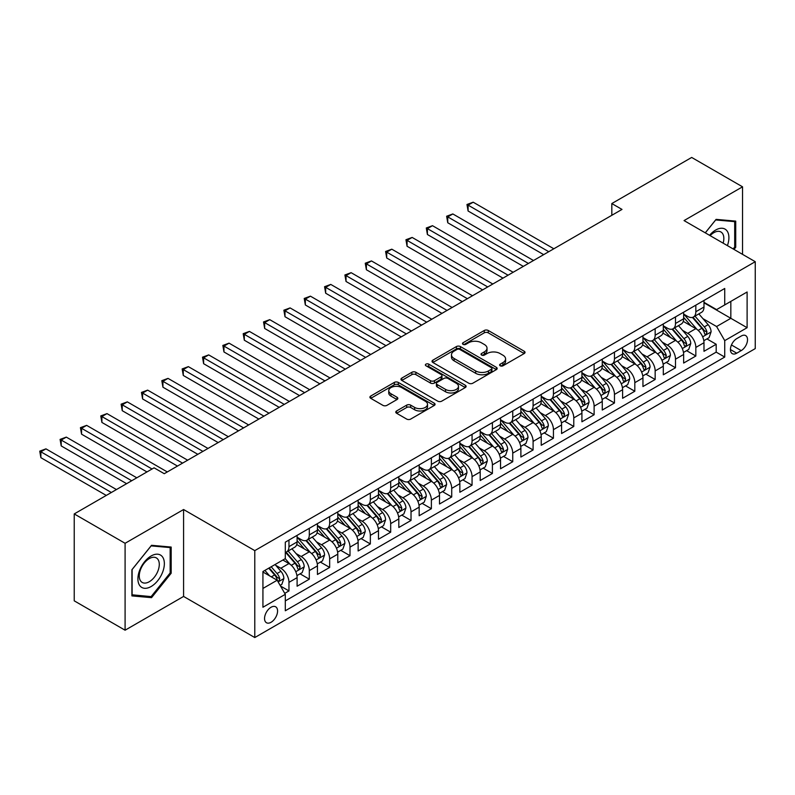 <?xml version="1.0" encoding="UTF-8"?>
<svg xmlns="http://www.w3.org/2000/svg" width="795" height="795" viewBox="0 0 795 795"><rect width="100%" height="100%" fill="white"/><g stroke="black" fill="none" stroke-linecap="round" stroke-linejoin="round"><path stroke-width="1.19" d="M500.194 365.789A1.978 1.143 0 0 0 502.987 365.789L524.203 353.546A2.822 1.63 0 0 0 525.028 352.384A2.822 1.63 0 0 0 524.203 351.231L488.259 330.481A2.822 1.63 0 0 0 484.264 330.481L463.048 342.734A1.978 1.143 0 0 0 462.471 343.539A1.978 1.143 0 0 0 463.048 344.344A1.978 1.143 0 0 0 465.85 344.344L468.593 342.764A9.033 5.217 0 0 1 481.373 342.764L484.364 344.493A9.033 5.217 0 0 1 487.017 348.18A9.033 5.217 0 0 1 484.364 351.867L481.621 353.457A1.978 1.143 0 0 0 481.045 354.262A1.978 1.143 0 0 0 481.621 355.067A1.978 1.143 0 0 0 484.413 355.067L487.166 353.487A9.033 5.217 0 0 1 499.946 353.487L502.937 355.216A9.033 5.217 0 0 1 505.59 358.903A9.033 5.217 0 0 1 502.937 362.59L500.194 364.18A1.978 1.143 0 0 0 499.618 364.984A1.978 1.143 0 0 0 500.194 365.789L500.194 364.18M271.065 622.276A9.202 5.317 120 0 0 277.077 614.167A9.202 5.317 120 0 0 275.666 606.794A9.202 5.317 120 0 0 271.065 607.251A9.202 5.317 120 0 0 265.043 615.36A9.202 5.317 120 0 0 266.454 622.733A9.202 5.317 120 0 0 271.065 622.276M396.606 410.955A2.822 1.63 0 0 0 395.781 412.108A2.822 1.63 0 0 0 396.606 413.261L406.692 419.084A2.822 1.63 0 0 0 410.677 419.084L434.249 405.48A2.822 1.63 0 0 0 435.074 404.327A2.822 1.63 0 0 0 434.249 403.174L398.305 382.425A2.822 1.63 0 0 0 394.31 382.425L370.748 396.029A2.822 1.63 0 0 0 369.913 397.182A2.822 1.63 0 0 0 370.748 398.335L382.922 405.361A2.822 1.63 0 0 0 386.917 405.361L397.003 399.547A2.822 1.63 0 0 0 397.828 398.394A2.822 1.63 0 0 0 397.003 397.232L390.961 393.754A7.553 4.363 0 0 1 388.745 390.663A7.553 4.363 0 0 1 393.416 386.638A7.553 4.363 0 0 1 401.644 387.582L425.305 401.246A7.553 4.363 0 0 1 427.521 404.327A7.553 4.363 0 0 1 422.861 408.352A7.553 4.363 0 0 1 414.622 407.408L410.677 405.132A2.822 1.63 0 0 0 406.692 405.132L396.606 410.955L396.606 413.261M183.585 509.525L125.093 543.293L74.233 513.928L74.233 600.841L125.093 630.206L183.585 596.439L254.788 637.55L254.788 550.627L183.585 509.525L183.585 596.439M742.54 254.35L742.54 186.815L684.048 220.583L755.25 261.694L254.788 550.627M742.54 186.815L691.68 157.45L611.822 203.55L611.822 215.296M74.233 513.928L154.081 467.828L164.257 473.701L621.998 209.423L611.822 203.55M468.792 383.23A2.822 1.63 0 0 0 472.786 383.23L496.348 369.625A2.822 1.63 0 0 0 497.173 368.473A2.822 1.63 0 0 0 496.348 367.32L460.404 346.57A2.822 1.63 0 0 0 456.409 346.57L432.848 360.175A2.822 1.63 0 0 0 432.023 361.328A2.822 1.63 0 0 0 432.848 362.48L468.792 383.23M426.746 366.217A1.978 1.143 0 0 1 428.753 366.495L465.264 387.572L441.732 401.157A2.822 1.63 0 0 1 437.737 401.157L401.793 380.408L401.793 378.102A2.822 1.63 0 0 0 400.968 379.255A2.822 1.63 0 0 0 401.793 380.408M401.793 378.102L411.88 372.279A2.822 1.63 0 0 1 415.874 372.279L430.453 380.696A2.822 1.63 0 0 0 434.448 380.696L441.136 376.83A2.822 1.63 0 0 0 441.96 375.677A2.822 1.63 0 0 0 441.136 374.524L425.961 365.76A1.978 1.143 0 0 1 425.375 364.955A1.978 1.143 0 0 1 426.597 363.901A1.978 1.143 0 0 1 428.753 364.15L465.294 385.247A2.822 1.63 0 0 1 466.128 386.4A2.822 1.63 0 0 1 465.294 387.553L465.294 385.247M284.739 593.358L288.963 590.923L280.526 586.044M275.716 565.305L280.824 568.246A11.508 6.648 60 0 1 288.963 582.347L297.101 577.647L297.101 586.223L309.305 579.177L300.053 573.831M296.068 553.558L301.176 556.51A11.508 6.648 60 0 1 309.305 570.601L317.444 565.901L317.444 574.477L329.657 567.431L320.395 562.085M316.41 541.812L321.518 544.764A11.508 6.648 60 0 1 329.657 558.855L337.786 554.155L337.786 562.731L349.999 555.685L340.737 550.339M336.752 530.066L341.86 533.018A11.508 6.648 60 0 1 349.999 547.109L358.138 542.409L358.138 550.985L370.341 543.939L361.089 538.593M357.094 518.32L362.202 521.272A11.508 6.648 60 0 1 370.341 535.363L378.48 530.663L378.48 539.239L390.683 532.193L381.431 526.846M377.436 506.574L382.544 509.525A11.508 6.648 60 0 1 390.683 523.617L398.822 518.916L398.822 527.492L411.025 520.447L401.773 515.1M397.788 494.828L402.896 497.779A11.508 6.648 60 0 1 411.025 511.871L419.164 507.17L419.164 515.746L431.377 508.701L422.115 503.354M418.13 483.082L423.238 486.033A11.508 6.648 60 0 1 431.377 500.125L439.506 495.424L439.506 504L451.719 496.954L442.457 491.608M438.472 471.336L443.58 474.287A11.508 6.648 60 0 1 451.719 488.378L459.858 483.688L459.858 492.254L472.061 485.208L462.809 479.862M458.814 459.59L463.922 462.541A11.508 6.648 60 0 1 472.061 476.632L480.2 471.942L480.2 480.508L492.403 473.462L483.151 468.116M479.156 447.843L484.264 450.795A11.508 6.648 60 0 1 492.403 464.886L500.542 460.196L500.542 468.762L512.745 461.716L503.493 456.38M499.508 436.097L504.616 439.049A11.508 6.648 60 0 1 512.745 453.14L520.884 448.45L520.884 457.026L533.097 449.97L523.835 444.634M519.851 424.351L524.958 427.303A11.508 6.648 60 0 1 533.097 441.404L541.226 436.703L541.226 445.279L553.439 438.224L544.178 432.887M540.193 412.605L545.3 415.556A11.508 6.648 60 0 1 553.439 429.658L561.578 424.957L561.578 433.533L573.781 426.478L564.52 421.141M560.535 400.869L565.643 403.81A11.508 6.648 60 0 1 573.781 417.912L581.92 413.211L581.92 421.787L594.123 414.742L584.872 409.395M580.877 389.123L585.985 392.064A11.508 6.648 60 0 1 594.123 406.166L602.262 401.465L602.262 410.041L614.465 402.995L605.214 397.649M601.229 377.377L606.337 380.318A11.508 6.648 60 0 1 614.465 394.419L622.604 389.719L622.604 398.295L634.817 391.249L625.556 385.903M621.571 365.63L626.679 368.572A11.508 6.648 60 0 1 634.817 382.673L642.946 377.973L642.946 386.549L655.159 379.503L645.898 374.157M641.913 353.884L647.021 356.836A11.508 6.648 60 0 1 655.159 370.927L663.298 366.227L663.298 374.803L675.502 367.757L666.24 362.411M662.255 342.138L667.363 345.09A11.508 6.648 60 0 1 675.502 359.181L683.64 354.481L683.64 363.057L695.844 356.011L695.844 347.435A11.508 6.648 -120 0 0 687.705 333.344L682.597 330.392M686.592 350.665L695.844 356.011M297.101 577.647A11.508 6.648 -120 0 0 288.963 563.556L282.861 560.028M317.444 565.901A11.508 6.648 -120 0 0 309.305 551.809L296.724 544.545M337.786 554.155A11.508 6.648 -120 0 0 329.657 540.063L317.076 532.799M358.138 542.409A11.508 6.648 -120 0 0 349.999 528.317L337.418 521.053M378.48 530.663A11.508 6.648 -120 0 0 370.341 516.571L357.76 509.307M398.822 518.916A11.508 6.648 -120 0 0 390.683 504.825L378.102 497.561M419.164 507.17A11.508 6.648 -120 0 0 411.025 493.079L398.444 485.815M439.506 495.424A11.508 6.648 -120 0 0 431.377 481.333L418.796 474.068M459.858 483.688A11.508 6.648 -120 0 0 451.719 469.587L439.138 462.322M480.2 471.942A11.508 6.648 -120 0 0 472.061 457.841L459.48 450.576M500.542 460.196A11.508 6.648 -120 0 0 492.403 446.094L479.822 438.83M520.884 448.45A11.508 6.648 -120 0 0 512.745 434.348L500.164 427.084M541.226 436.703A11.508 6.648 -120 0 0 533.097 422.602L520.516 415.338M561.578 424.957A11.508 6.648 -120 0 0 553.439 410.856L540.858 403.602M581.92 413.211A11.508 6.648 -120 0 0 573.781 399.12L561.2 391.856M602.262 401.465A11.508 6.648 -120 0 0 594.123 387.374L581.543 380.109M622.604 389.719A11.508 6.648 -120 0 0 614.465 375.628L601.885 368.363M642.946 377.973A11.508 6.648 -120 0 0 634.817 363.881L622.237 356.617M663.298 366.227A11.508 6.648 -120 0 0 655.159 352.135L642.579 344.871M683.64 354.481A11.508 6.648 -120 0 0 675.502 340.389L662.921 333.125M741.208 336.047L736.736 338.63A8.924 5.148 120 0 0 730.913 346.481A8.924 5.148 120 0 0 732.274 353.636A8.924 5.148 120 0 0 736.736 353.189L741.208 350.605A8.924 5.148 120 0 0 747.042 342.744A8.924 5.148 120 0 0 745.67 335.599A8.924 5.148 120 0 0 741.208 336.047M254.788 637.55L755.25 348.608L755.25 261.694M262.926 588.449L277.167 580.231L285.306 594.322L285.306 610.769L724.732 357.064L724.732 340.618L716.593 326.526L702.939 318.646M285.306 594.322L262.926 607.251L262.926 571.535L285.306 558.617L285.306 542.17L724.732 288.476L724.732 304.912L747.111 291.994L747.111 327.699L724.732 340.618M297.101 537.241L301.176 539.596A11.508 6.648 60 0 0 306.93 540.163L315.059 535.462A11.508 6.648 -120 0 0 317.444 530.195L317.444 523.617M317.444 525.495L321.518 527.85A11.508 6.648 60 0 0 327.272 528.417L335.411 523.716A11.508 6.648 -120 0 0 337.786 518.449L337.786 511.871M337.786 513.749L341.86 516.104A11.508 6.648 60 0 0 347.614 516.67L355.753 511.97A11.508 6.648 -120 0 0 358.138 506.703L358.138 500.125M358.138 502.003L362.202 504.358A11.508 6.648 60 0 0 367.956 504.924L376.095 500.224A11.508 6.648 -120 0 0 378.48 494.957L378.48 488.378M378.48 490.257L382.544 492.612A11.508 6.648 60 0 0 388.298 493.178L396.437 488.478A11.508 6.648 -120 0 0 398.822 483.211L398.822 476.632M398.822 478.51L402.896 480.866A11.508 6.648 60 0 0 408.65 481.432L416.779 476.732A11.508 6.648 -120 0 0 419.164 471.465L419.164 464.886M419.164 466.764L423.238 469.12A11.508 6.648 60 0 0 428.992 469.686L437.131 464.986A11.508 6.648 -120 0 0 439.506 459.719L439.506 453.14M439.506 455.028L443.58 457.373A11.508 6.648 60 0 0 449.334 457.94L457.473 453.249A11.508 6.648 -120 0 0 459.858 447.973L459.858 441.394M459.858 443.282L463.922 445.627A11.508 6.648 60 0 0 469.676 446.194L477.815 441.503A11.508 6.648 -120 0 0 480.2 436.226L480.2 429.658M480.2 431.536L484.264 433.881A11.508 6.648 60 0 0 490.018 434.448L498.157 429.757A11.508 6.648 -120 0 0 500.542 424.48L500.542 417.912M500.542 419.79L504.616 422.135A11.508 6.648 60 0 0 510.37 422.702L518.499 418.011A11.508 6.648 -120 0 0 520.884 412.744L520.884 406.166M520.884 408.044L524.958 410.389A11.508 6.648 60 0 0 530.712 410.965L538.851 406.265A11.508 6.648 -120 0 0 541.226 400.998L541.226 394.419M541.226 396.298L545.3 398.643A11.508 6.648 60 0 0 551.054 399.219L559.193 394.519A11.508 6.648 -120 0 0 561.578 389.252L561.578 382.673M561.578 384.551L565.643 386.897A11.508 6.648 60 0 0 571.396 387.473L579.535 382.773A11.508 6.648 -120 0 0 581.92 377.506L581.92 370.927M581.92 372.805L585.985 375.151A11.508 6.648 60 0 0 591.738 375.727L599.877 371.026A11.508 6.648 -120 0 0 602.262 365.76L602.262 359.181M602.262 361.059L606.337 363.404A11.508 6.648 60 0 0 612.09 363.981L620.219 359.28A11.508 6.648 -120 0 0 622.604 354.014L622.604 347.435M622.604 349.313L626.679 351.658A11.508 6.648 60 0 0 632.432 352.235L640.571 347.534A11.508 6.648 -120 0 0 642.946 342.267L642.946 335.689M642.946 337.567L647.021 339.922A11.508 6.648 60 0 0 652.774 340.489L660.913 335.788A11.508 6.648 -120 0 0 663.298 330.521L663.298 323.943M663.298 325.821L667.363 328.176A11.508 6.648 60 0 0 673.117 328.742L681.255 324.042A11.508 6.648 -120 0 0 683.64 318.775L683.64 312.197M285.306 600.901L716.186 352.135L716.186 344.265L703.982 351.31L703.982 342.734A11.508 6.648 -120 0 0 695.844 328.643L683.263 321.379M683.64 314.075L687.705 316.43A11.508 6.648 -120 0 0 693.459 316.996A11.508 6.648 -120 0 0 695.844 311.729L695.844 305.151M693.459 316.996L701.597 312.296A11.508 6.648 -120 0 0 703.982 307.029L703.982 300.45M288.963 540.063L288.963 546.642A11.508 6.648 60 0 1 286.578 551.909A11.508 6.648 60 0 1 285.306 552.376M286.578 551.909L294.716 547.208A11.508 6.648 -120 0 0 297.101 541.942L297.101 535.363M309.305 528.317L309.305 534.896A11.508 6.648 60 0 1 306.93 540.163M329.657 516.571L329.657 523.15A11.508 6.648 60 0 1 327.272 528.417M349.999 504.825L349.999 511.404A11.508 6.648 60 0 1 347.614 516.67M370.341 493.079L370.341 499.658A11.508 6.648 60 0 1 367.956 504.924M390.683 481.333L390.683 487.911A11.508 6.648 60 0 1 388.298 493.178M411.025 469.587L411.025 476.165A11.508 6.648 60 0 1 408.65 481.432M431.377 457.841L431.377 464.419A11.508 6.648 60 0 1 428.992 469.686M451.719 446.094L451.719 452.673A11.508 6.648 60 0 1 449.334 457.94M472.061 434.348L472.061 440.927A11.508 6.648 60 0 1 469.676 446.194M492.403 422.602L492.403 429.181A11.508 6.648 60 0 1 490.018 434.448M512.745 410.856L512.745 417.435A11.508 6.648 60 0 1 510.37 422.702M533.097 399.11L533.097 405.689A11.508 6.648 60 0 1 530.712 410.965M553.439 387.374L553.439 393.942A11.508 6.648 60 0 1 551.054 399.219M573.781 375.628L573.781 382.196A11.508 6.648 60 0 1 571.396 387.473M594.123 363.881L594.123 370.46A11.508 6.648 60 0 1 591.738 375.727M614.465 352.135L614.465 358.714A11.508 6.648 60 0 1 612.09 363.981M634.817 340.389L634.817 346.968A11.508 6.648 60 0 1 632.432 352.235M655.159 328.643L655.159 335.222A11.508 6.648 60 0 1 652.774 340.489M675.502 316.897L675.502 323.476A11.508 6.648 60 0 1 673.117 328.742M675.502 359.181L675.502 367.757M655.159 370.927L655.159 379.503M634.817 382.673L634.817 391.249M614.465 394.419L614.465 402.995M594.123 406.166L594.123 414.742M573.781 417.912L573.781 426.478M553.439 429.658L553.439 438.224M533.097 441.404L533.097 449.97M512.745 453.14L512.745 461.716M492.403 464.886L492.403 473.462M472.061 476.632L472.061 485.208M451.719 488.378L451.719 496.954M431.377 500.125L431.377 508.701M411.025 511.871L411.025 520.447M390.683 523.617L390.683 532.193M370.341 535.363L370.341 543.939M349.999 547.109L349.999 555.685M329.657 558.855L329.657 567.431M309.305 570.601L309.305 579.177M288.963 582.347L288.963 590.923M277.167 580.231L262.926 572.012M716.593 326.526L730.834 318.308L730.834 301.394L747.111 291.994M703.982 302.806L747.111 327.699M703.982 302.329L716.593 309.613L724.732 304.912M125.093 543.293L125.093 630.206M706.934 338.918L716.186 344.265M716.186 352.135L724.732 357.064M734.004 249.431L735.723 247.295L735.723 221.119L716.086 219.37L705.264 232.836M131.91 595.902L151.537 597.661L171.173 573.235L171.173 547.059L151.537 545.3L131.91 569.727L131.91 595.902M734.699 246.708L735.723 247.295M170.16 572.648L171.173 573.235M149.47 596.459L151.537 597.661M500.979 366.068L502.937 364.945A9.033 5.217 0 0 0 505.59 361.248L505.59 358.903M487.017 348.18L487.017 350.525A9.033 5.217 0 0 1 484.364 354.222L482.416 355.345M524.163 353.566L488.259 332.837A2.822 1.63 0 0 0 484.264 332.837L463.843 344.623M496.348 367.32L496.348 369.625L460.404 348.916A2.822 1.63 0 0 0 456.409 348.916L432.887 362.5M491.36 369.278A1.978 1.143 0 0 0 491.936 368.473A1.978 1.143 0 0 0 491.36 367.668L459.808 349.452A1.978 1.143 0 0 0 457.006 349.452L454.114 351.122A9.033 5.217 0 0 0 451.471 354.809A9.033 5.217 0 0 0 454.114 358.495L475.678 370.947A9.033 5.217 0 0 0 488.458 370.947L491.36 369.278L491.36 371.633A1.978 1.143 0 0 0 491.936 370.818L491.936 368.473M451.471 354.809L451.471 357.164A9.033 5.217 0 0 0 454.114 360.851L454.114 358.495M491.36 371.633L488.458 373.302A9.033 5.217 0 0 1 475.678 373.302L454.114 360.851M401.833 380.427L411.88 374.624L411.88 372.279M441.96 375.677L441.96 378.022A2.822 1.63 0 0 1 441.136 379.175L434.448 383.041A2.822 1.63 0 0 1 430.453 383.041L415.874 374.624A2.822 1.63 0 0 0 411.88 374.624M445.578 389.421A7.553 4.363 0 0 0 453.806 390.375A7.553 4.363 0 0 0 458.477 386.34A7.553 4.363 0 0 0 456.26 383.26L447.923 378.44A2.822 1.63 0 0 0 443.928 378.44L437.24 382.306A2.822 1.63 0 0 0 436.415 383.458A2.822 1.63 0 0 0 437.24 384.611L445.578 389.421L445.578 391.776A7.553 4.363 0 0 0 453.806 392.72A7.553 4.363 0 0 0 458.477 388.695L458.477 386.34M436.415 383.458L436.415 385.814A2.822 1.63 0 0 0 437.24 386.966L437.24 384.611M445.578 391.776L437.24 386.966M427.521 404.327L427.521 406.672A7.553 4.363 0 0 1 422.861 410.707A7.553 4.363 0 0 1 414.622 409.763L410.677 407.487A2.822 1.63 0 0 0 406.692 407.487L396.645 413.281M388.745 390.663L388.745 393.018A7.553 4.363 0 0 0 390.961 396.099L390.961 393.754M396.963 399.567L390.961 396.099M434.209 405.5L398.305 384.77A2.822 1.63 0 0 0 394.31 384.77L370.778 398.355L370.748 396.029M703.813 340.717L709.07 337.686L711.098 331.813A7.622 4.402 -120 0 0 708.136 324.658L698.835 313.896M696.976 329.388L685.956 316.619A22.012 12.71 -120 0 0 683.64 314.204M690.934 325.801L684.763 318.666A18.265 10.544 -120 0 0 683.64 317.434M553.847 248.775L473.184 202.198L468.096 205.14L468.096 211.013L543.671 254.648M692.425 317.414L701.826 328.295A7.622 4.402 60 0 1 704.549 333.552L705.095 334.447L706.129 334.307L706.984 332.141A7.622 4.402 -120 0 0 704.271 326.884L694.969 316.122M692.982 317.235L703.078 328.931A3.886 2.246 60 0 1 704.062 330.452L706.984 332.141M468.096 211.013L466.973 204.494L548.759 251.707M466.973 204.494L473.184 202.198M727.405 245.615A18.702 10.802 120 0 0 715.679 230.033A18.702 10.802 120 0 0 709.557 235.31M723.132 243.151A14.161 8.179 120 0 0 720.906 231.971A14.161 8.179 120 0 0 713.831 232.677A14.161 8.179 120 0 0 710.124 235.638M705.304 232.856L715.679 219.947L734.699 221.646L734.699 247.007L733.149 248.934M733.437 220.921L734.699 221.646M162.587 572.271A18.702 10.802 120 0 0 157.748 554.204A18.702 10.802 120 0 0 139.681 570.224A18.702 10.802 120 0 0 144.521 588.29A18.702 10.802 120 0 0 162.587 572.271M157.947 570.949A14.161 8.179 120 0 0 156.357 557.911A14.161 8.179 120 0 0 140.606 569.399A14.161 8.179 120 0 0 142.196 582.437A14.161 8.179 120 0 0 157.947 570.949M132.109 594.908L132.109 569.548L151.13 545.887L170.16 547.586L170.16 572.947L151.13 596.608L131.91 594.789M168.898 546.851L170.16 547.586M683.471 352.463L688.728 349.432L690.756 343.559A7.622 4.402 -120 0 0 687.794 336.404L678.493 325.642M676.634 341.135L665.604 328.365A22.012 12.71 -120 0 0 663.298 325.95M670.582 337.547L664.421 330.412A18.265 10.544 -120 0 0 663.298 329.18M533.495 260.522L452.832 213.944L447.754 216.886L447.754 222.759L523.329 266.395M672.083 329.16L681.484 340.041A7.622 4.402 60 0 1 684.197 345.288L684.753 346.193L685.787 346.054L686.642 343.887A7.622 4.402 -120 0 0 683.929 338.63L674.627 327.868M672.63 328.981L682.736 340.677A3.886 2.246 60 0 1 683.72 342.198L686.642 343.887M447.754 222.759L446.631 216.24L528.417 263.453M446.631 216.24L452.832 213.944M663.119 364.209L668.376 361.178L670.414 355.305A7.622 4.402 -120 0 0 667.442 348.14L658.151 337.388M656.292 352.881L645.262 340.111A22.012 12.71 -120 0 0 642.946 337.696M650.24 349.293L644.079 342.158A18.265 10.544 -120 0 0 642.946 340.926M513.153 272.268L432.49 225.691L427.402 228.632L427.402 234.505L502.987 278.141M651.741 340.906L661.142 351.788A7.622 4.402 60 0 1 663.855 357.034L664.411 357.939L665.445 357.8L666.299 355.633A7.622 4.402 -120 0 0 663.577 350.376L654.285 339.614M652.288 340.727L662.394 352.423A3.886 2.246 60 0 1 663.368 353.934L666.299 355.633M427.402 234.505L426.289 227.986L508.065 275.199M426.289 227.986L432.49 225.691M642.777 375.956L648.034 372.925L650.072 367.052A7.622 4.402 -120 0 0 647.1 359.887L637.809 349.124M635.94 364.627L624.92 351.857A22.012 12.71 -120 0 0 622.604 349.442M629.898 361.039L623.737 353.904A18.265 10.544 -120 0 0 622.604 352.672M492.811 284.004L412.148 237.437L407.06 240.378L407.06 246.251L482.635 289.877M631.389 352.642L640.79 363.534A7.622 4.402 60 0 1 643.513 368.781L644.069 369.685L645.103 369.546L645.957 367.379A7.622 4.402 -120 0 0 643.235 362.123L633.943 351.36M631.945 352.473L642.052 364.17A3.886 2.246 60 0 1 643.026 365.68L645.957 367.379M407.06 246.251L405.947 239.732L487.723 286.945M405.947 239.732L412.148 237.437M622.435 387.702L627.692 384.671L629.729 378.798A7.622 4.402 -120 0 0 626.758 371.633L617.467 360.87M615.598 376.373L604.578 363.603A22.012 12.71 -120 0 0 602.262 361.188M609.556 372.785L603.385 365.65A18.265 10.544 -120 0 0 602.262 364.418M472.469 295.75L391.806 249.183L386.718 252.124L386.718 257.997L462.293 301.623M611.047 364.388L620.448 375.28A7.622 4.402 60 0 1 623.171 380.527L623.727 381.431L624.751 381.292L625.615 379.116A7.622 4.402 -120 0 0 622.892 373.869L613.601 363.106M611.603 364.209L621.7 375.906A3.886 2.246 60 0 1 622.684 377.426L625.615 379.116M386.718 257.997L385.595 251.478L467.38 298.691M385.595 251.478L391.806 249.183M602.093 399.448L607.35 396.417L609.377 390.544A7.622 4.402 -120 0 0 606.416 383.379L597.115 372.616M595.256 388.109L584.236 375.349A22.012 12.71 -120 0 0 581.92 372.934M589.214 384.532L583.043 377.396A18.265 10.544 -120 0 0 581.92 376.164M452.126 307.496L371.464 260.929L366.376 263.87L366.376 269.734L441.95 313.369M590.705 376.134L600.106 387.026A7.622 4.402 60 0 1 602.829 392.273L603.375 393.177L604.409 393.038L605.263 390.862A7.622 4.402 -120 0 0 602.55 385.615L593.249 374.852M591.261 375.956L601.358 387.652A3.886 2.246 60 0 1 602.342 389.172L605.263 390.862M366.376 269.734L365.253 263.224L447.038 310.438M365.253 263.224L371.464 260.929M581.751 411.194L587.008 408.163L589.035 402.29A7.622 4.402 -120 0 0 586.074 395.125L576.773 384.363M574.914 399.855L563.884 387.095A22.012 12.71 -120 0 0 561.578 384.681M568.862 396.278L562.701 389.143A18.265 10.544 -120 0 0 561.578 387.91M431.774 319.242L351.112 272.675L346.034 275.607L346.034 281.48L421.608 325.115M570.363 387.88L579.764 398.772A7.622 4.402 60 0 1 582.477 404.019L583.033 404.923L584.067 404.784L584.921 402.608A7.622 4.402 -120 0 0 582.208 397.361L572.907 386.599M570.909 387.702L581.016 399.398A3.886 2.246 60 0 1 582 400.918L584.921 402.608M346.034 281.48L344.911 274.961L426.696 322.184M344.911 274.961L351.112 272.675M561.399 422.94L566.656 419.909L568.693 414.036A7.622 4.402 -120 0 0 565.722 406.871L556.43 396.109M554.572 411.601L543.542 398.842A22.012 12.71 -120 0 0 541.226 396.427M548.52 408.024L542.359 400.889A18.265 10.544 -120 0 0 541.226 399.656M411.432 330.988L330.77 284.421L325.682 287.353L325.682 293.226L401.266 336.861M550.021 399.627L559.422 410.518A7.622 4.402 60 0 1 562.135 415.765L562.691 416.669L563.725 416.52L564.579 414.354A7.622 4.402 -120 0 0 561.856 409.107L552.565 398.345M550.567 399.448L560.674 411.144A3.886 2.246 60 0 1 561.648 412.665L564.579 414.354M325.682 293.226L324.569 286.707L406.344 333.93M324.569 286.707L330.77 284.421M541.057 434.686L546.314 431.655L548.351 425.772A7.622 4.402 -120 0 0 545.38 418.617L536.088 407.855M534.22 423.347L523.199 410.588A22.012 12.71 -120 0 0 520.884 408.163M528.178 419.77L522.017 412.625A18.265 10.544 -120 0 0 520.884 411.403M391.09 342.734L310.428 296.167L305.34 299.099L305.34 304.972L380.914 348.608M529.669 411.373L539.07 422.264A7.622 4.402 60 0 1 541.793 427.511L542.349 428.416L543.382 428.267L544.237 426.1A7.622 4.402 -120 0 0 541.514 420.853L532.223 410.091M530.225 411.194L540.332 422.89A3.886 2.246 60 0 1 541.306 424.411L544.237 426.1M305.34 304.972L304.227 298.453L386.002 345.676M304.227 298.453L310.428 296.167M520.715 446.432L525.972 443.391L528.009 437.518A7.622 4.402 -120 0 0 525.038 430.363L515.746 419.601M513.878 435.094L502.857 422.334A22.012 12.71 -120 0 0 500.542 419.909M507.836 431.516L501.665 424.371A18.265 10.544 -120 0 0 500.542 423.149M370.748 354.481L290.086 307.913L284.998 310.845L284.998 316.718L360.572 360.354M509.327 423.119L518.728 434A7.622 4.402 60 0 1 521.45 439.257L522.007 440.162L523.031 440.013L523.895 437.846A7.622 4.402 -120 0 0 521.172 432.599L511.881 421.837M509.883 422.94L519.98 434.636A3.886 2.246 60 0 1 520.964 436.157L523.895 437.846M284.998 316.718L283.875 310.199L365.66 357.422M283.875 310.199L290.086 307.913M500.373 458.178L505.63 455.137L507.657 449.264A7.622 4.402 -120 0 0 504.696 442.109L495.394 431.347M493.536 446.84L482.515 434.08A22.012 12.71 -120 0 0 480.2 431.655M487.494 443.262L481.323 436.117A18.265 10.544 -120 0 0 480.2 434.895M350.406 366.227L269.743 319.66L264.656 322.591L264.656 328.464L340.23 372.1M488.985 434.865L498.385 445.747A7.622 4.402 60 0 1 501.108 451.003L501.655 451.908L502.688 451.759L503.543 449.592A7.622 4.402 -120 0 0 500.83 444.345L491.529 433.583M489.541 434.686L499.638 446.383A3.886 2.246 60 0 1 500.621 447.903L503.543 449.592M264.656 328.464L263.533 321.945L345.318 369.168M263.533 321.945L269.743 319.66M480.031 469.925L485.288 466.884L487.315 461.011A7.622 4.402 -120 0 0 484.354 453.856L475.052 443.093M473.194 458.586L462.163 445.826A22.012 12.71 -120 0 0 459.858 443.401M467.142 455.008L460.981 447.863A18.265 10.544 -120 0 0 459.858 446.641M330.054 377.973L249.392 331.406L244.313 334.337L244.313 340.21L319.888 383.846M468.643 446.611L478.043 457.493A7.622 4.402 60 0 1 480.756 462.75L481.313 463.654L482.346 463.505L483.201 461.339A7.622 4.402 -120 0 0 480.488 456.091L471.187 445.329M469.189 446.432L479.296 458.129A3.886 2.246 60 0 1 480.279 459.649L483.201 461.339M244.313 340.21L243.191 333.691L324.976 380.904M243.191 333.691L249.392 331.406M459.679 481.671L464.936 478.63L466.973 472.757A7.622 4.402 -120 0 0 464.002 465.602L454.71 454.839M452.852 470.332L441.821 457.572A22.012 12.71 -120 0 0 439.506 455.147M446.8 466.754L440.639 459.609A18.265 10.544 -120 0 0 439.506 458.387M309.712 389.719L229.049 343.152L223.961 346.083L223.961 351.956L299.546 395.592M448.3 458.357L457.701 469.239A7.622 4.402 60 0 1 460.414 474.496L460.971 475.4L462.004 475.251L462.859 473.085A7.622 4.402 -120 0 0 460.136 467.828L450.845 457.065M448.847 458.178L458.953 469.875A3.886 2.246 60 0 1 459.927 471.395L462.859 473.085M223.961 351.956L222.848 345.437L304.624 392.651M222.848 345.437L229.049 343.152M439.337 493.417L444.594 490.376L446.631 484.503A7.622 4.402 -120 0 0 443.66 477.348L434.368 466.585M432.5 482.078L421.479 469.318A22.012 12.71 -120 0 0 419.164 466.894M426.458 478.501L420.297 471.356A18.265 10.544 -120 0 0 419.164 470.133M289.37 401.465L208.707 354.898L203.619 357.829L203.619 363.703L279.194 407.338M427.949 470.103L437.359 480.985A7.622 4.402 60 0 1 440.072 486.242L440.629 487.146L441.662 486.997L442.517 484.831A7.622 4.402 -120 0 0 439.794 479.574L430.502 468.812M428.505 469.925L438.611 481.621A3.886 2.246 60 0 1 439.585 483.141L442.517 484.831M203.619 363.703L202.506 357.184L284.282 404.397M202.506 357.184L208.707 354.898M418.995 505.163L424.252 502.122L426.289 496.249A7.622 4.402 -120 0 0 423.318 489.094L414.026 478.332M412.158 493.824L401.137 481.064A22.012 12.71 -120 0 0 398.822 478.64M406.116 490.237L399.945 483.102A18.265 10.544 -120 0 0 398.822 481.879M269.028 413.211L188.365 366.634L183.277 369.576L183.277 375.449L258.852 419.084M407.606 481.85L417.007 492.731A7.622 4.402 60 0 1 419.73 497.988L420.287 498.892L421.31 498.743L422.175 496.577A7.622 4.402 -120 0 0 419.452 491.32L410.16 480.558M408.163 481.671L418.259 493.367A3.886 2.246 60 0 1 419.243 494.887L422.175 496.577M183.277 375.449L182.154 368.93L263.94 416.143M182.154 368.93L188.365 366.634M398.653 516.909L403.91 513.868L405.937 507.995A7.622 4.402 -120 0 0 402.976 500.84L393.674 490.078M391.816 505.57L380.795 492.811A22.012 12.71 -120 0 0 378.48 490.386M385.774 501.983L379.603 494.848A18.265 10.544 -120 0 0 378.48 493.625M248.686 424.957L168.023 378.38L162.935 381.322L162.935 387.195L238.51 430.83M387.264 493.596L396.665 504.477A7.622 4.402 60 0 1 399.388 509.734L399.935 510.638L400.968 510.489L401.823 508.323A7.622 4.402 -120 0 0 399.11 503.066L389.808 492.304M387.821 493.417L397.917 505.113A3.886 2.246 60 0 1 398.901 506.634L401.823 508.323M162.935 387.195L161.812 380.676L243.598 427.889M161.812 380.676L168.023 378.38M378.311 528.645L383.568 525.614L385.595 519.741A7.622 4.402 -120 0 0 382.634 512.586L373.332 501.824M371.474 517.316L360.443 504.547A22.012 12.71 -120 0 0 358.138 502.132M365.422 513.729L359.26 506.594A18.265 10.544 -120 0 0 358.138 505.372M228.334 436.703L147.671 390.126L142.593 393.068L142.593 398.941L218.168 442.577M366.922 505.342L376.323 516.223A7.622 4.402 60 0 1 379.036 521.48L379.593 522.385L380.626 522.236L381.481 520.069A7.622 4.402 -120 0 0 378.768 514.812L369.466 504.05M367.469 505.163L377.575 516.859A3.886 2.246 60 0 1 378.559 518.38L381.481 520.069M142.593 398.941L141.47 392.422L223.256 439.635M141.47 392.422L147.671 390.126M357.959 540.391L363.216 537.36L365.253 531.487A7.622 4.402 -120 0 0 362.281 524.332L352.99 513.57M351.132 529.063L340.101 516.293A22.012 12.71 -120 0 0 337.786 513.878M345.08 525.475L338.918 518.34A18.265 10.544 -120 0 0 337.786 517.108M207.992 448.45L127.329 401.873L122.241 404.814L122.241 410.687L197.826 454.323M346.58 517.088L355.981 527.969A7.622 4.402 60 0 1 358.694 533.216L359.251 534.121L360.284 533.982L361.139 531.815A7.622 4.402 -120 0 0 358.416 526.558L349.124 515.796M347.127 516.909L357.233 528.605A3.886 2.246 60 0 1 358.207 530.126L361.139 531.815M122.241 410.687L121.128 404.168L202.904 451.381M121.128 404.168L127.329 401.873M337.617 552.137L342.874 549.106L344.911 543.233A7.622 4.402 -120 0 0 341.939 536.078L332.648 525.316M330.78 540.809L319.759 528.039A22.012 12.71 -120 0 0 317.444 525.624M324.738 537.221L318.576 530.086A18.265 10.544 -120 0 0 317.444 528.854M187.65 460.196L106.987 413.619L101.899 416.56L101.899 422.433L177.474 466.069M326.228 528.834L335.639 539.716A7.622 4.402 60 0 1 338.352 544.963L338.909 545.867L339.942 545.728L340.797 543.561A7.622 4.402 -120 0 0 338.074 538.304L328.782 527.542M326.785 528.655L336.891 540.352A3.886 2.246 60 0 1 337.865 541.872L340.797 543.561M101.899 422.433L100.786 415.914L182.562 463.127M100.786 415.914L106.987 413.619M317.275 563.884L322.531 560.853L324.569 554.98A7.622 4.402 -120 0 0 321.597 547.815L312.306 537.052M310.438 552.555L299.417 539.785A22.012 12.71 -120 0 0 297.101 537.37M304.396 548.967L298.224 541.832A18.265 10.544 -120 0 0 297.101 540.6M167.308 471.942L86.645 425.365L81.557 428.306L81.557 434.179L146.966 471.942M305.886 540.57L315.287 551.462A7.622 4.402 60 0 1 318.01 556.709L318.566 557.613L319.59 557.474L320.455 555.308A7.622 4.402 -120 0 0 317.732 550.051L308.44 539.288M306.443 540.401L316.539 552.098A3.886 2.246 60 0 1 317.523 553.608L320.455 555.308M81.557 434.179L80.434 427.66L152.044 469M80.434 427.66L86.645 425.365M296.933 575.63L302.189 572.599L304.217 566.726A7.622 4.402 -120 0 0 301.255 559.561L291.954 548.798M290.096 564.301L285.226 558.666M284.053 560.714L283.259 559.799M136.79 477.805L66.303 437.111L61.215 440.052L61.215 445.925L126.614 483.678M285.544 552.316L294.945 563.208A7.622 4.402 60 0 1 297.668 568.455L298.214 569.359L299.248 569.22L300.103 567.044A7.622 4.402 -120 0 0 297.39 561.797L288.088 551.034M286.101 552.147L296.197 563.844A3.886 2.246 60 0 1 297.181 565.354L300.103 567.044M61.215 445.925L60.092 439.406L131.702 480.746M60.092 439.406L66.303 437.111M280.118 585.339L281.847 584.345L283.875 578.472A7.622 4.402 -120 0 0 280.913 571.307L275.06 564.539M269.594 575.858L264.884 570.403M263.702 572.46L262.926 571.555M116.448 489.551L45.951 448.857L40.873 451.798L40.873 457.672L106.272 495.424M268.75 568.177L274.603 574.954A7.622 4.402 60 0 1 277.316 580.201L277.872 581.105L278.906 580.966L279.76 578.79A7.622 4.402 -120 0 0 277.048 573.543L271.194 566.765M269.217 567.908L275.855 575.58A3.886 2.246 60 0 1 276.839 577.1L279.76 578.79M40.873 457.672L39.75 451.153L111.36 492.493M39.75 451.153L45.951 448.857M280.824 568.246L288.963 563.556M301.176 556.51L309.305 551.809M321.518 544.764L329.657 540.063M341.86 533.018L349.999 528.317M362.202 521.272L370.341 516.571M382.544 509.525L390.683 504.825M402.896 497.779L411.025 493.079M423.238 486.033L431.377 481.333M443.58 474.287L451.719 469.587M463.922 462.541L472.061 457.841M484.264 450.795L492.403 446.094M504.616 439.049L512.745 434.348M524.958 427.303L533.097 422.602M545.3 415.556L553.439 410.856M565.643 403.81L573.781 399.12M585.985 392.064L594.123 387.374M606.337 380.318L614.465 375.628M626.679 368.572L634.817 363.881M647.021 356.836L655.159 352.135M667.363 345.09L675.502 340.389M687.705 333.344L695.844 328.643M695.844 311.729L703.982 307.029M288.963 546.642L297.101 541.942M309.305 534.896L317.444 530.195M329.657 523.15L337.786 518.449M349.999 511.404L358.138 506.703M370.341 499.658L378.48 494.957M390.683 487.911L398.822 483.211M411.025 476.165L419.164 471.465M431.377 464.419L439.506 459.719M451.719 452.673L459.858 447.973M472.061 440.927L480.2 436.226M492.403 429.181L500.542 424.48M512.745 417.435L520.884 412.744M533.097 405.689L541.226 400.998M553.439 393.942L561.578 389.252M573.781 382.196L581.92 377.506M594.123 370.46L602.262 365.76M614.465 358.714L622.604 354.014M634.817 346.968L642.946 342.267M655.159 335.222L663.298 330.521M675.502 323.476L683.64 318.775M695.844 347.435L703.982 342.734M731.46 344.97L741.208 350.605M730.426 349.552L736.736 353.189M502.937 364.945L502.937 362.59M481.621 355.067L481.621 353.457M484.364 354.222L484.364 351.867M463.048 344.344L463.048 342.734M484.264 332.837L484.264 330.481M488.259 332.837L488.259 330.481M524.203 353.546L524.203 351.231M432.848 362.48L432.848 360.175M456.409 348.916L456.409 346.57M460.404 348.916L460.404 346.57M475.678 373.302L475.678 370.947M488.458 373.302L488.458 370.947M415.874 374.624L415.874 372.279M430.453 383.041L430.453 380.696M434.448 383.041L434.448 380.696M441.136 379.175L441.136 376.83M428.753 366.495L428.753 364.15M406.692 407.487L406.692 405.132M410.677 407.487L410.677 405.132M414.622 409.763L414.622 407.408M397.003 399.547L397.003 397.232M394.31 384.77L394.31 382.425M398.305 384.77L398.305 382.425M434.249 405.48L434.249 403.174M702.651 336.812L711.048 331.962M685.956 316.619L686.999 316.022M704.271 326.884L708.136 324.658M698.189 330.392L701.826 328.295M682.309 348.558L690.706 343.708M665.604 328.365L666.657 327.759M683.929 338.63L687.794 336.404M677.847 342.138L681.484 340.041M661.957 360.304L670.364 355.454M645.262 340.111L646.315 339.505M663.577 350.376L667.442 348.14M657.505 353.884L661.142 351.788M641.615 372.05L650.022 367.201M624.92 351.857L625.963 351.251M643.235 362.123L647.1 359.887M637.163 365.63L640.79 363.534M621.273 383.796L629.68 378.947M604.578 363.603L605.621 362.997M622.892 373.869L626.758 371.633M616.811 377.377L620.448 375.28M600.931 395.542L609.328 390.683M584.236 375.349L585.279 374.743M602.55 385.615L606.416 383.379M596.469 389.123L600.106 387.026M580.589 407.288L588.986 402.429M563.884 387.095L564.937 386.489M582.208 397.361L586.074 395.125M576.127 400.869L579.764 398.772M560.236 419.035L568.644 414.175M543.542 398.842L544.595 398.235M561.856 409.107L565.722 406.871M555.784 412.615L559.422 410.518M539.894 430.781L548.302 425.921M523.199 410.588L524.253 409.982M541.514 420.853L545.38 418.617M535.442 424.361L539.07 422.264M519.552 442.517L527.959 437.667M502.857 422.334L503.901 421.728M521.172 432.599L525.038 430.363M515.09 436.107L518.728 434M499.21 454.263L507.608 449.413M482.515 434.08L483.559 433.474M500.83 444.345L504.696 442.109M494.748 447.853L498.385 445.747M478.868 466.009L487.265 461.16M462.163 445.826L463.217 445.22M480.488 456.091L484.354 453.856M474.406 459.599L478.043 457.493M458.516 477.755L466.923 472.906M441.821 457.572L442.875 456.966M460.136 467.828L464.002 465.602M454.064 471.346L457.701 469.239M438.174 489.501L446.581 484.652M421.479 469.318L422.533 468.712M439.794 479.574L443.66 477.348M433.722 483.082L437.359 480.985M417.832 501.248L426.239 496.398M401.137 481.064L402.181 480.458M419.452 491.32L423.318 489.094M413.37 494.828L417.007 492.731M397.49 512.994L405.887 508.144M380.795 492.811L381.839 492.204M399.11 503.066L402.976 500.84M393.028 506.574L396.665 504.477M377.148 524.74L385.545 519.89M360.443 504.547L361.496 503.951M378.768 514.812L382.634 512.586M372.686 518.32L376.323 516.223M356.796 536.486L365.203 531.636M340.101 516.293L341.154 515.697M358.416 526.558L362.281 524.332M352.344 530.066L355.981 527.969M336.454 548.232L344.861 543.382M319.759 528.039L320.812 527.433M338.074 538.304L341.939 536.078M332.002 541.812L335.639 539.716M316.112 559.978L324.519 555.129M299.417 539.785L300.46 539.179M317.732 550.051L321.597 547.815M311.65 553.558L315.287 551.462M295.77 571.724L304.167 566.875M297.39 561.797L301.255 559.561M291.308 565.305L294.945 563.208M278.131 581.9L283.825 578.621M277.048 573.543L280.913 571.307M271.314 576.852L274.603 574.954"/></g></svg>
